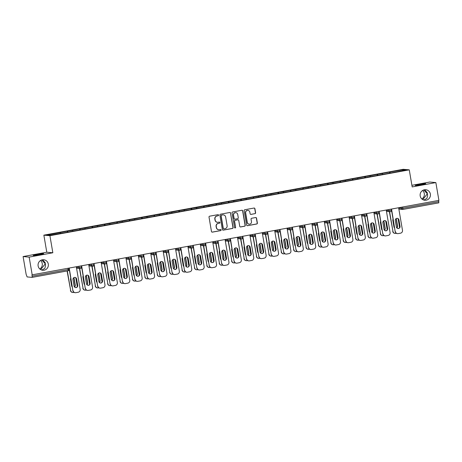 <?xml version="1.0" encoding="UTF-8"?>
<svg xmlns="http://www.w3.org/2000/svg" width="462" height="462" viewBox="0 0 462 462"><rect width="100%" height="100%" fill="white"/><g stroke="black" fill="none" stroke-linecap="round" stroke-linejoin="round"><path stroke-width="0.69" d="M41.794 270.097L44.918 268.324L45.576 264.922L45.27 263.802L40.702 269.635M48.296 264.073A5.284 5.163 -84.8 0 1 42.735 270.27A5.284 5.163 -84.8 0 1 38.127 265.939A5.284 5.163 -84.8 0 1 43.688 259.742A5.284 5.163 -84.8 0 1 48.296 264.073M40.569 260.481A5.284 5.163 -84.8 0 1 39.796 268.988M423.856 200.081L426.98 198.308L427.645 194.906L427.333 193.786L422.77 199.624M430.365 194.063A5.284 5.163 -84.8 0 1 424.803 200.254A5.284 5.163 -84.8 0 1 420.189 195.923A5.284 5.163 -84.8 0 1 425.75 189.732A5.284 5.163 -84.8 0 1 430.365 194.063M422.632 190.465A5.284 5.163 -84.8 0 1 421.864 198.972M218.59 215.119A0.566 0.554 95.2 0 0 217.948 214.663L209.661 216.181A0.808 0.791 95.2 0 0 209.015 217.117L211.469 231.479A0.808 0.791 95.2 0 0 212.387 232.132L220.674 230.613A0.566 0.554 95.2 0 0 220.628 229.493A0.566 0.554 95.2 0 0 220.484 229.498L219.41 229.695A2.593 2.535 95.2 0 1 216.476 227.599L216.274 226.403A2.593 2.535 95.2 0 1 218.335 223.394L219.404 223.198A0.566 0.554 95.2 0 0 219.363 222.072A0.566 0.554 95.2 0 0 219.213 222.078L218.145 222.274A2.593 2.535 95.2 0 1 215.211 220.178L215.003 218.982A2.593 2.535 95.2 0 1 217.065 215.973L218.139 215.777A0.566 0.554 95.2 0 0 218.59 215.119M217.475 222.309L217.296 222.291A2.593 2.535 95.2 0 1 215.032 220.166L214.83 218.965A2.593 2.535 95.2 0 1 216.886 215.956L217.96 215.76A0.566 0.554 95.2 0 0 218.006 214.651M212.087 232.132A0.808 0.791 95.2 0 0 212.208 232.115L220.495 230.596A0.566 0.554 95.2 0 0 220.541 229.493M218.74 229.724L218.566 229.706A2.593 2.535 95.2 0 1 216.303 227.581L216.095 226.386A2.593 2.535 95.2 0 1 218.156 223.377L219.231 223.181A0.566 0.554 95.2 0 0 219.271 222.072M421.644 184.661A5.284 0.3 170.3 0 1 415.303 185.453A5.284 0.3 170.3 0 1 419.381 184.459A5.284 0.3 170.3 0 1 425.721 183.668A5.284 0.3 170.3 0 1 421.644 184.661M39.576 254.678A5.284 0.3 170.3 0 1 33.235 255.463A5.284 0.3 170.3 0 1 37.318 254.475A5.284 0.3 170.3 0 1 43.653 253.684A5.284 0.3 170.3 0 1 39.576 254.678M254.966 213.675A0.808 0.791 95.2 0 0 255.607 212.734L254.92 208.708A0.808 0.791 95.2 0 0 254.002 208.05L244.796 209.736A0.808 0.791 95.2 0 0 244.155 210.678L246.61 225.04A0.808 0.791 95.2 0 0 247.528 225.693L256.728 224.006A0.808 0.791 95.2 0 0 257.374 223.065L256.543 218.203A0.808 0.791 95.2 0 0 255.625 217.544L251.686 218.266A0.808 0.791 95.2 0 0 251.039 219.207L251.455 221.621A2.166 2.119 95.2 0 1 249.174 224.162A2.166 2.119 95.2 0 1 247.28 222.384L245.668 212.93A2.166 2.119 95.2 0 1 247.95 210.389A2.166 2.119 95.2 0 1 249.838 212.168L250.109 213.744A0.808 0.791 95.2 0 0 251.022 214.397L254.787 213.663A0.808 0.791 95.2 0 0 255.428 212.722L254.741 208.691A0.808 0.791 95.2 0 0 254.123 208.039M52.835 252.766L46.783 252.217L23.1 256.56L29.158 257.109L52.835 252.766L49.919 235.701L409.263 169.849L412.179 186.914L435.857 182.577L438.9 200.375L31.936 274.878L32.155 276.178L68.157 269.583L67.943 268.353M29.158 257.109L32.201 274.902M230.659 213.155A0.808 0.791 95.2 0 0 229.747 212.497L220.541 214.183A0.808 0.791 95.2 0 0 219.895 215.125L222.349 229.487A0.808 0.791 95.2 0 0 223.267 230.14L232.473 228.453A0.808 0.791 95.2 0 0 233.114 227.512L230.486 213.138A0.808 0.791 95.2 0 0 229.862 212.485M232.669 211.96L241.874 210.274A0.808 0.791 95.2 0 1 242.787 210.932L245.241 225.289A0.808 0.791 95.2 0 1 244.6 226.23L240.662 226.952A0.808 0.791 95.2 0 1 239.743 226.299L238.75 220.472A0.808 0.791 95.2 0 0 237.832 219.82L235.222 220.299A0.808 0.791 95.2 0 0 234.575 221.24L235.614 227.298A0.566 0.554 95.2 0 1 235.014 227.968A0.566 0.554 95.2 0 1 234.523 227.5L232.028 212.901A0.808 0.791 95.2 0 1 232.669 211.96M49.919 235.701L43.861 235.152L403.205 169.3L409.263 169.849M389.674 173.158L389.495 172.095L381.947 173.481L382.403 173.521L382.703 174.307M389.495 172.095L402.864 169.773L405.942 170.051L393.485 172.459L63.629 232.906L50.254 235.227L47.182 234.95L60.095 232.588L60.395 233.374M67.365 232.219L67.186 231.162L60.095 232.588M67.186 231.162L72.494 230.313L72.794 231.098M79.764 229.949L79.585 228.892L72.494 230.313M79.585 228.892L84.887 228.043L85.187 228.829M92.157 227.674L91.978 226.617L84.887 228.043M91.978 226.617L97.286 225.774L97.586 226.559M104.556 225.404L104.377 224.347L97.286 225.774M104.377 224.347L109.685 223.498L109.979 224.284M116.955 223.134L116.77 222.072L109.685 223.498M116.77 222.072L122.078 221.229L122.378 222.014M129.348 220.859L129.169 219.802L122.078 221.229M129.169 219.802L134.477 218.953L134.777 219.745M141.747 218.59L141.563 217.533L134.477 218.953M141.563 217.533L146.87 216.684L147.17 217.469M154.141 216.32L153.962 215.257L146.87 216.684M153.962 215.257L159.269 214.414L159.569 215.2M166.539 214.045L166.36 212.988L159.269 214.414M166.36 212.988L171.662 212.139L171.962 212.924M178.933 211.775L178.754 210.718L171.662 212.139M178.754 210.718L184.061 209.869L184.361 210.655M191.332 209.505L191.153 208.443L184.061 209.869M191.153 208.443L196.46 207.6L196.754 208.385M203.73 207.23L203.546 206.173L196.46 207.6M203.546 206.173L208.853 205.324L209.153 206.11M216.124 204.961L215.945 203.898L208.853 205.324M215.945 203.898L221.252 203.055L221.552 203.84M228.523 202.685L228.338 201.628L221.252 203.055M228.338 201.628L233.645 200.779L233.945 201.571M240.916 200.416L240.737 199.359L233.645 200.779M240.737 199.359L246.044 198.51L246.344 199.295M253.315 198.146L253.136 197.083L246.044 198.51M253.136 197.083L258.443 196.24L258.737 197.026M265.714 195.871L265.529 194.814L258.443 196.24M265.529 194.814L270.836 193.965L271.136 194.75M278.107 193.601L277.928 192.544L270.836 193.965M277.928 192.544L283.235 191.695L283.529 192.481M290.506 191.332L290.321 190.269L283.235 191.695M290.321 190.269L295.628 189.426L295.928 190.211M302.899 189.056L302.72 187.999L295.628 189.426M302.72 187.999L308.027 187.15L308.327 187.936M315.298 186.787L315.119 185.73L308.027 187.15M315.119 185.73L320.42 184.881L320.72 185.666M327.691 184.517L327.512 183.454L320.42 184.881M327.512 183.454L332.819 182.611L333.119 183.397M340.09 182.242L339.911 181.185L332.819 182.611M339.911 181.185L345.218 180.336L345.512 181.121M352.489 179.972L352.304 178.91L345.218 180.336M352.304 178.91L357.611 178.066L357.911 178.852M364.882 177.697L364.703 176.64L357.611 178.066M364.703 176.64L370.01 175.791L370.31 176.582M377.281 175.427L377.096 174.37L370.01 175.791M377.096 174.37L382.403 173.521M377.558 174.411L377.899 175.312M365.159 176.68L365.506 177.587M352.766 178.956L353.107 179.857M340.367 181.225L340.713 182.126M327.974 183.495L328.315 184.402M315.575 185.77L315.921 186.671M303.176 188.04L303.522 188.946M290.783 190.309L291.124 191.216M278.384 192.585L278.73 193.486M265.991 194.854L266.331 195.761M253.592 197.13L253.938 198.031M241.199 199.399L241.539 200.3M228.8 201.669L229.146 202.575M216.401 203.944L216.747 204.845M204.008 206.214L204.348 207.115M191.609 208.483L191.955 209.39M179.216 210.759L179.556 211.66M166.817 213.028L167.163 213.935M154.423 215.304L154.764 216.204M142.025 217.573L142.371 218.474M129.626 219.843L129.972 220.749M117.233 222.118L117.573 223.019M104.834 224.388L105.18 225.289M92.44 226.657L92.781 227.564M80.041 228.933L80.388 229.833M67.643 231.202L67.989 232.103M23.1 256.56L26.143 274.359L27.102 276.923L32.115 277.373L32.155 276.178M435.857 182.577L429.799 182.028L411.902 185.308M438.646 200.421L438.813 202.847L402.835 209.436M46.783 252.217L43.861 235.152M389.951 172.141L390.298 173.042M402.864 169.773L402.414 170.697M41.69 259.967L45.27 263.802L45.207 262.762L42.671 259.754M423.752 189.951L427.333 193.786L427.275 192.752L424.734 189.738M222.973 230.134A0.808 0.791 95.2 0 0 223.088 230.122L232.294 228.436A0.808 0.791 95.2 0 0 232.94 227.495L230.486 213.138M221.587 215.142A0.566 0.554 95.2 0 0 221.136 215.8L223.29 228.407A0.566 0.554 95.2 0 0 223.937 228.863L225.063 228.655A2.593 2.535 95.2 0 0 227.125 225.647L225.652 217.03A2.593 2.535 95.2 0 0 222.719 214.94L221.413 215.13A0.566 0.554 95.2 0 0 220.963 215.789L221.136 215.8M223.787 228.869L223.614 228.857A0.566 0.554 95.2 0 1 223.117 228.39L220.963 215.789M223.389 214.905L223.215 214.888A2.593 2.535 95.2 0 0 222.545 214.922L222.719 214.94M221.413 215.13L222.545 214.922M240.367 226.946A0.808 0.791 95.2 0 0 240.483 226.934L244.421 226.213A0.808 0.791 95.2 0 0 245.068 225.271L242.614 210.915A0.808 0.791 95.2 0 0 241.996 210.262M238.04 219.808L237.866 219.791A0.808 0.791 95.2 0 0 237.659 219.802L235.043 220.282A0.808 0.791 95.2 0 0 234.401 221.223L235.614 227.298M234.927 227.951A0.566 0.554 95.2 0 0 235.435 227.287M237.716 214.432A2.166 2.119 95.2 0 0 235.828 212.653A2.166 2.119 95.2 0 0 233.541 215.194L234.113 218.526A0.808 0.791 95.2 0 0 235.031 219.179L237.641 218.699A0.808 0.791 95.2 0 0 238.288 217.764L237.716 214.432M235.828 212.653L235.649 212.636A2.166 2.119 95.2 0 0 233.368 215.182L233.541 215.194M234.817 219.19L234.644 219.173A0.808 0.791 95.2 0 1 233.934 218.509L233.368 215.182M250.727 214.397A0.808 0.791 95.2 0 0 250.849 214.385L254.787 213.663M247.95 210.389L247.771 210.377A2.166 2.119 95.2 0 0 245.489 212.918L245.668 212.93M249.174 224.162L248.995 224.145A2.166 2.119 95.2 0 1 247.106 222.372L245.489 212.918M247.228 225.693A0.808 0.791 95.2 0 0 247.349 225.675L256.554 223.989A0.808 0.791 95.2 0 0 257.195 223.048L256.364 218.185A0.808 0.791 95.2 0 0 255.746 217.533M70.738 278.141A1.9 1.854 95.2 0 0 70.524 279.406L71.622 285.822A1.9 1.854 95.2 0 0 72.239 286.937M74.549 287.012A1.9 1.854 95.2 0 0 75.277 285.152L74.18 278.736A1.9 1.854 95.2 0 0 73.706 277.766M67.313 270.923L70.651 290.448A2.477 2.42 95.2 0 0 73.452 292.446L74.018 292.342M75.785 277.824L77.287 286.619M67.094 270.963L70.651 290.448M74.446 286.89A1.9 1.854 95.2 0 0 75.046 285.135L73.949 278.713A1.9 1.854 95.2 0 0 73.579 277.87M72.811 292.475L72.58 292.458A2.477 2.42 -84.8 0 1 70.42 290.425M74.861 277.391A1.9 1.854 -84.8 0 1 76.403 278.938L77.5 285.354A1.9 1.854 -84.8 0 1 75.618 287.589M73.106 290.667A2.477 2.42 95.2 0 0 75.266 292.7L75.035 292.677A2.477 2.42 -84.8 0 1 72.875 290.644L69.248 268.116M69.029 268.156L72.875 290.644M76.322 266.817L80.174 289.374A2.477 2.42 95.2 0 1 78.211 292.244L75.907 292.665A2.477 2.42 95.2 0 1 75.266 292.7M74.076 286.047L72.979 279.625A1.9 1.854 -84.8 0 1 74.977 277.402A1.9 1.854 -84.8 0 1 76.634 278.956L77.731 285.377A1.9 1.854 -84.8 0 1 75.733 287.601A1.9 1.854 -84.8 0 1 74.076 286.047M83.131 275.872A1.9 1.854 95.2 0 0 82.923 277.131L84.02 283.553A1.9 1.854 95.2 0 0 84.638 284.661M86.948 284.742A1.9 1.854 95.2 0 0 87.676 282.883L86.579 276.461A1.9 1.854 95.2 0 0 86.105 275.496M79.678 268.48L83.045 288.173A2.477 2.42 95.2 0 0 85.845 290.176L86.417 290.072M88.184 275.554L89.686 284.349M79.452 268.457L83.045 288.173M86.839 284.621A1.9 1.854 95.2 0 0 87.445 282.865L86.348 276.443A1.9 1.854 95.2 0 0 85.978 275.6M85.204 290.205L84.979 290.182A2.477 2.42 -84.8 0 1 82.814 288.155M95.53 273.596A1.9 1.854 95.2 0 0 95.316 274.861L96.414 281.283A1.9 1.854 95.2 0 0 97.032 282.392M99.342 282.473A1.9 1.854 95.2 0 0 100.069 280.613L98.972 274.191A1.9 1.854 95.2 0 0 98.498 273.221M92.077 266.204L95.443 285.903A2.477 2.42 95.2 0 0 98.244 287.901L98.81 287.797M100.577 273.279L102.085 282.074M91.846 266.187L95.443 285.903M99.238 282.346A1.9 1.854 95.2 0 0 99.838 280.59L98.741 274.168A1.9 1.854 95.2 0 0 98.377 273.325M97.603 287.93L97.372 287.913A2.477 2.42 -84.8 0 1 95.212 285.88M107.929 271.327A1.9 1.854 95.2 0 0 107.715 272.592L108.813 279.008A1.9 1.854 95.2 0 0 109.43 280.122M111.74 280.197A1.9 1.854 95.2 0 0 112.468 278.338L111.371 271.922A1.9 1.854 95.2 0 0 110.897 270.951M104.47 263.935L107.837 283.628A2.477 2.42 95.2 0 0 110.637 285.632L111.209 285.528M112.976 271.009L114.478 279.805M104.245 263.912L107.837 283.628M111.637 280.076A1.9 1.854 95.2 0 0 112.237 278.32L111.14 271.899A1.9 1.854 95.2 0 0 110.77 271.055M110.002 285.66L109.771 285.637A2.477 2.42 -84.8 0 1 107.611 283.61M120.322 269.051A1.9 1.854 95.2 0 0 120.108 270.316L121.206 276.738A1.9 1.854 95.2 0 0 121.824 277.847M124.134 277.928A1.9 1.854 95.2 0 0 124.861 276.068L123.764 269.646A1.9 1.854 95.2 0 0 123.29 268.682M116.869 261.659L120.236 281.358A2.477 2.42 95.2 0 0 123.036 283.362L123.608 283.258M125.369 268.74L126.877 277.535M116.638 261.642L120.236 281.358M124.03 277.806A1.9 1.854 95.2 0 0 124.636 276.045L123.539 269.629A1.9 1.854 95.2 0 0 123.169 268.786M122.395 283.391L122.164 283.368A2.477 2.42 -84.8 0 1 120.005 281.335M132.721 266.782A1.9 1.854 95.2 0 0 132.507 268.047L133.605 274.468A1.9 1.854 95.2 0 0 134.223 275.577M136.533 275.658A1.9 1.854 95.2 0 0 137.26 273.799L136.163 267.377A1.9 1.854 95.2 0 0 135.689 266.407M129.268 259.39L132.634 279.088A2.477 2.42 95.2 0 0 135.435 281.087L136.001 280.983M137.768 266.464L139.27 275.26M129.037 259.373L132.634 279.088M136.429 275.531A1.9 1.854 95.2 0 0 137.029 273.775L135.932 267.354A1.9 1.854 95.2 0 0 135.562 266.51M134.794 281.115L134.563 281.098A2.477 2.42 -84.8 0 1 132.403 279.065M87.26 275.121A1.9 1.854 -84.8 0 1 88.802 276.663L89.899 283.085A1.9 1.854 -84.8 0 1 88.017 285.32M85.499 288.398A2.477 2.42 95.2 0 0 87.665 290.425L87.434 290.407A2.477 2.42 -84.8 0 1 85.274 288.375L81.647 265.841M81.427 265.881L85.274 288.375M88.716 264.547L92.573 287.098A2.477 2.42 95.2 0 1 90.604 289.974L88.3 290.396A2.477 2.42 95.2 0 1 87.665 290.425M86.475 283.778L85.378 277.356A1.9 1.854 -84.8 0 1 87.376 275.127A1.9 1.854 -84.8 0 1 89.033 276.686L90.13 283.108A1.9 1.854 -84.8 0 1 88.132 285.331A1.9 1.854 -84.8 0 1 86.475 283.778M99.653 272.851A1.9 1.854 -84.8 0 1 101.195 274.393L102.293 280.815A1.9 1.854 -84.8 0 1 100.41 283.044M97.898 286.122A2.477 2.42 95.2 0 0 100.058 288.155L99.827 288.132A2.477 2.42 -84.8 0 1 97.667 286.105L94.04 263.571M93.821 263.611L97.667 286.105M101.114 262.277L104.972 284.829A2.477 2.42 95.2 0 1 103.003 287.705L100.699 288.126A2.477 2.42 95.2 0 1 100.058 288.155M98.868 281.502L97.771 275.081A1.9 1.854 -84.8 0 1 99.769 272.857A1.9 1.854 -84.8 0 1 101.426 274.411L102.524 280.832A1.9 1.854 -84.8 0 1 100.525 283.062A1.9 1.854 -84.8 0 1 98.868 281.502M112.052 270.576A1.9 1.854 -84.8 0 1 113.594 272.118L114.692 278.54A1.9 1.854 -84.8 0 1 112.809 280.775M110.291 283.853A2.477 2.42 95.2 0 0 112.457 285.88L112.226 285.863A2.477 2.42 -84.8 0 1 110.066 283.83L106.439 261.301M106.22 261.342L110.066 283.83M113.513 260.002L117.365 282.553A2.477 2.42 95.2 0 1 115.402 285.429L113.092 285.851A2.477 2.42 95.2 0 1 112.457 285.88M111.267 279.233L110.17 272.811A1.9 1.854 -84.8 0 1 112.168 270.582A1.9 1.854 -84.8 0 1 113.825 272.141L114.922 278.563A1.9 1.854 -84.8 0 1 112.924 280.786A1.9 1.854 -84.8 0 1 111.267 279.233M124.451 268.307A1.9 1.854 -84.8 0 1 125.993 269.848L127.09 276.27A1.9 1.854 -84.8 0 1 125.202 278.505M122.69 281.577A2.477 2.42 95.2 0 0 124.85 283.61L124.625 283.587A2.477 2.42 -84.8 0 1 122.459 281.56L118.838 259.026M118.619 259.067L122.459 281.56M125.907 257.732L129.764 280.284A2.477 2.42 95.2 0 1 127.795 283.16L125.491 283.581A2.477 2.42 95.2 0 1 124.85 283.61M123.66 276.957L122.563 270.541A1.9 1.854 -84.8 0 1 124.561 268.312A1.9 1.854 -84.8 0 1 126.218 269.872L127.316 276.288A1.9 1.854 -84.8 0 1 125.318 278.517A1.9 1.854 -84.8 0 1 123.66 276.957M136.844 266.037A1.9 1.854 -84.8 0 1 138.386 267.579L139.484 273.995A1.9 1.854 -84.8 0 1 137.601 276.23M135.089 279.308A2.477 2.42 95.2 0 0 137.249 281.341L137.018 281.318A2.477 2.42 -84.8 0 1 134.858 279.291L131.231 256.757M131.012 256.797L134.858 279.291M138.305 255.463L142.157 278.014A2.477 2.42 95.2 0 1 140.194 280.89L137.89 281.312A2.477 2.42 95.2 0 1 137.249 281.341M136.059 274.688L134.962 268.266A1.9 1.854 -84.8 0 1 136.96 266.043A1.9 1.854 -84.8 0 1 138.617 267.596L139.715 274.018A1.9 1.854 -84.8 0 1 137.716 276.247A1.9 1.854 -84.8 0 1 136.059 274.688M145.114 264.512A1.9 1.854 95.2 0 0 144.901 265.777L145.998 272.193A1.9 1.854 95.2 0 0 146.621 273.308M148.926 273.383A1.9 1.854 95.2 0 0 149.653 271.523L148.556 265.107A1.9 1.854 95.2 0 0 148.088 264.137M141.661 257.12L145.028 276.813A2.477 2.42 95.2 0 0 147.828 278.817L148.4 278.713M150.167 264.195L151.669 272.99M141.43 257.097L145.028 276.813M148.822 273.261A1.9 1.854 95.2 0 0 149.428 271.506L148.331 265.084A1.9 1.854 95.2 0 0 147.961 264.241M147.187 278.846L146.962 278.823A2.477 2.42 -84.8 0 1 144.797 276.796M149.243 263.762A1.9 1.854 -84.8 0 1 150.785 265.303L151.882 271.725A1.9 1.854 -84.8 0 1 150 273.96M147.482 277.038A2.477 2.42 95.2 0 0 149.642 279.065L149.417 279.048A2.477 2.42 -84.8 0 1 147.251 277.015L143.63 254.487M143.411 254.527L147.251 277.015M150.699 253.188L154.556 275.739A2.477 2.42 95.2 0 1 152.587 278.615L150.283 279.036A2.477 2.42 95.2 0 1 149.642 279.065M148.458 272.418L147.361 265.997A1.9 1.854 -84.8 0 1 149.359 263.767A1.9 1.854 -84.8 0 1 151.016 265.327L152.113 271.748A1.9 1.854 -84.8 0 1 150.11 273.972A1.9 1.854 -84.8 0 1 148.458 272.418M157.513 262.237A1.9 1.854 95.2 0 0 157.299 263.502L158.397 269.923A1.9 1.854 95.2 0 0 159.015 271.032M161.325 271.113A1.9 1.854 95.2 0 0 162.052 269.254L160.955 262.832A1.9 1.854 95.2 0 0 160.481 261.867M154.06 254.845L157.427 274.543A2.477 2.42 95.2 0 0 160.227 276.547L160.793 276.438M162.56 261.925L164.062 270.715M153.829 254.828L157.427 274.543M161.221 270.986A1.9 1.854 95.2 0 0 161.821 269.231L160.724 262.814A1.9 1.854 95.2 0 0 160.36 261.966M159.586 276.576L159.355 276.553A2.477 2.42 -84.8 0 1 157.196 274.52M161.636 261.492A1.9 1.854 -84.8 0 1 163.178 263.034L164.276 269.456A1.9 1.854 -84.8 0 1 162.393 271.685M159.881 274.763A2.477 2.42 95.2 0 0 162.041 276.796L161.81 276.773A2.477 2.42 -84.8 0 1 159.65 274.746L156.023 252.212M155.804 252.252L159.65 274.746M163.098 250.918L166.949 273.469A2.477 2.42 95.2 0 1 164.986 276.345L162.682 276.767A2.477 2.42 95.2 0 1 162.041 276.796M160.851 270.143L159.754 263.727A1.9 1.854 -84.8 0 1 161.752 261.498A1.9 1.854 -84.8 0 1 163.409 263.057L164.507 269.473A1.9 1.854 -84.8 0 1 162.508 271.702A1.9 1.854 -84.8 0 1 160.851 270.143M169.906 259.967A1.9 1.854 95.2 0 0 169.698 261.232L170.796 267.654A1.9 1.854 95.2 0 0 171.414 268.763M173.724 268.844A1.9 1.854 95.2 0 0 174.451 266.984L173.354 260.562A1.9 1.854 95.2 0 0 172.88 259.592M166.453 252.575L169.82 272.274A2.477 2.42 95.2 0 0 172.621 274.272L173.192 274.168M174.959 259.65L176.461 268.445M166.228 252.552L169.82 272.274M173.614 268.717A1.9 1.854 95.2 0 0 174.22 266.961L173.123 260.539A1.9 1.854 95.2 0 0 172.753 259.696M171.985 274.301L171.754 274.284A2.477 2.42 -84.8 0 1 169.594 272.251M174.035 259.217A1.9 1.854 -84.8 0 1 175.577 260.764L176.675 267.18A1.9 1.854 -84.8 0 1 174.792 269.415M172.274 272.493A2.477 2.42 95.2 0 0 174.44 274.526L174.209 274.503A2.477 2.42 -84.8 0 1 172.049 272.47L168.422 249.942M168.203 249.982L172.049 272.47M175.496 248.643L179.348 271.2A2.477 2.42 95.2 0 1 177.379 274.07L175.075 274.497A2.477 2.42 95.2 0 1 174.44 274.526M173.25 267.873L172.153 261.452A1.9 1.854 -84.8 0 1 174.151 259.228A1.9 1.854 -84.8 0 1 175.808 260.782L176.906 267.203A1.9 1.854 -84.8 0 1 174.907 269.433A1.9 1.854 -84.8 0 1 173.25 267.873M182.305 257.698A1.9 1.854 95.2 0 0 182.092 258.957L183.189 265.379A1.9 1.854 95.2 0 0 183.807 266.493M186.117 266.568A1.9 1.854 95.2 0 0 186.844 264.709L185.747 258.287A1.9 1.854 95.2 0 0 185.274 257.322M178.852 250.306L182.219 269.999A2.477 2.42 95.2 0 0 185.019 272.002L185.585 271.899M187.353 257.38L188.86 266.176M178.621 250.283L182.219 269.999M186.013 266.447A1.9 1.854 95.2 0 0 186.613 264.691L185.516 258.27A1.9 1.854 95.2 0 0 185.152 257.426M184.378 272.031L184.147 272.008A2.477 2.42 -84.8 0 1 181.988 269.981M186.429 256.947A1.9 1.854 -84.8 0 1 187.97 258.489L189.073 264.911A1.9 1.854 -84.8 0 1 187.185 267.146M184.673 270.224A2.477 2.42 95.2 0 0 186.833 272.251L186.602 272.233A2.477 2.42 -84.8 0 1 184.442 270.201L180.815 247.672M180.596 247.707L184.442 270.201M187.89 246.373L191.747 268.924A2.477 2.42 95.2 0 1 189.778 271.8L187.474 272.222A2.477 2.42 95.2 0 1 186.833 272.251M185.643 265.604L184.546 259.182A1.9 1.854 -84.8 0 1 186.544 256.953A1.9 1.854 -84.8 0 1 188.201 258.512L189.299 264.934A1.9 1.854 -84.8 0 1 187.301 267.157A1.9 1.854 -84.8 0 1 185.643 265.604M194.704 255.422A1.9 1.854 95.2 0 0 194.49 256.687L195.588 263.109A1.9 1.854 95.2 0 0 196.206 264.218M198.516 264.299A1.9 1.854 95.2 0 0 199.243 262.439L198.146 256.017A1.9 1.854 95.2 0 0 197.672 255.047M191.245 248.03L194.612 267.729A2.477 2.42 95.2 0 0 197.413 269.727L197.984 269.623M199.751 255.111L201.253 263.9M191.02 248.013L194.612 267.729M198.412 264.172A1.9 1.854 95.2 0 0 199.012 262.416L197.915 255.994A1.9 1.854 95.2 0 0 197.545 255.151M196.777 269.756L196.546 269.739A2.477 2.42 -84.8 0 1 194.387 267.706M198.827 254.678A1.9 1.854 -84.8 0 1 200.369 256.219L201.467 262.641A1.9 1.854 -84.8 0 1 199.584 264.87M197.072 267.948A2.477 2.42 95.2 0 0 199.232 269.981L199.001 269.958A2.477 2.42 -84.8 0 1 196.841 267.931L193.214 245.397M192.995 245.438L196.841 267.931M200.289 244.103L204.14 266.655A2.477 2.42 95.2 0 1 202.177 269.531L199.873 269.952A2.477 2.42 95.2 0 1 199.232 269.981M198.042 263.328L196.945 256.907A1.9 1.854 -84.8 0 1 198.943 254.683A1.9 1.854 -84.8 0 1 200.6 256.237L201.698 262.659A1.9 1.854 -84.8 0 1 199.7 264.888A1.9 1.854 -84.8 0 1 198.042 263.328M207.097 253.153A1.9 1.854 95.2 0 0 206.884 254.418L207.981 260.834A1.9 1.854 95.2 0 0 208.605 261.948M210.909 262.023A1.9 1.854 95.2 0 0 211.636 260.164L210.539 253.748A1.9 1.854 95.2 0 0 210.066 252.778M203.644 245.761L207.011 265.459A2.477 2.42 95.2 0 0 209.812 267.458L210.383 267.354M212.145 252.835L213.652 261.631M203.413 245.738L207.011 265.459M210.805 261.902A1.9 1.854 95.2 0 0 211.411 260.146L210.314 253.725A1.9 1.854 95.2 0 0 209.944 252.881M209.171 267.486L208.94 267.469A2.477 2.42 -84.8 0 1 206.78 265.436M211.226 252.402A1.9 1.854 -84.8 0 1 212.768 253.95L213.866 260.366A1.9 1.854 -84.8 0 1 211.983 262.601M209.465 265.679A2.477 2.42 95.2 0 0 211.625 267.712L211.4 267.689A2.477 2.42 -84.8 0 1 209.234 265.656L205.613 243.127M205.394 243.168L209.234 265.656M212.682 241.828L216.539 264.38A2.477 2.42 95.2 0 1 214.57 267.255L212.266 267.677A2.477 2.42 95.2 0 1 211.625 267.712M210.435 261.059L209.338 254.637A1.9 1.854 -84.8 0 1 211.336 252.414A1.9 1.854 -84.8 0 1 212.994 253.967L214.091 260.389A1.9 1.854 -84.8 0 1 212.093 262.612A1.9 1.854 -84.8 0 1 210.435 261.059M219.496 250.883A1.9 1.854 95.2 0 0 219.283 252.142L220.38 258.564A1.9 1.854 95.2 0 0 220.998 259.673M223.308 259.754A1.9 1.854 95.2 0 0 224.035 257.894L222.938 251.472A1.9 1.854 95.2 0 0 222.465 250.508M216.043 243.491L219.41 263.184A2.477 2.42 95.2 0 0 222.21 265.188L222.776 265.084M224.544 250.566L226.045 259.361M215.812 243.468L219.41 263.184M223.204 259.632A1.9 1.854 95.2 0 0 223.804 257.871L222.707 251.455A1.9 1.854 95.2 0 0 222.338 250.612M221.569 265.217L221.338 265.194A2.477 2.42 -84.8 0 1 219.179 263.167M223.62 250.133A1.9 1.854 -84.8 0 1 225.161 251.675L226.259 258.096A1.9 1.854 -84.8 0 1 224.376 260.331M221.864 263.409A2.477 2.42 95.2 0 0 224.024 265.436L223.793 265.419A2.477 2.42 -84.8 0 1 221.633 263.386L218.006 240.852M217.787 240.893L221.633 263.386M225.081 239.559L228.933 262.11A2.477 2.42 95.2 0 1 226.969 264.986L224.665 265.407A2.477 2.42 95.2 0 1 224.024 265.436M222.834 258.784L221.737 252.368A1.9 1.854 -84.8 0 1 223.735 250.138A1.9 1.854 -84.8 0 1 225.392 251.698L226.49 258.114A1.9 1.854 -84.8 0 1 224.492 260.343A1.9 1.854 -84.8 0 1 222.834 258.784M231.889 248.608A1.9 1.854 95.2 0 0 231.676 249.873L232.779 256.295A1.9 1.854 95.2 0 0 233.397 257.403M235.701 257.484A1.9 1.854 95.2 0 0 236.428 255.625L235.331 249.203A1.9 1.854 95.2 0 0 234.863 248.233M228.436 241.216L231.803 260.915A2.477 2.42 95.2 0 0 234.604 262.913L235.175 262.809M236.942 248.29L238.444 257.086M228.205 241.199L231.803 260.915M235.597 257.357A1.9 1.854 95.2 0 0 236.203 255.602L235.106 249.18A1.9 1.854 95.2 0 0 234.736 248.337M233.963 262.942L233.737 262.924A2.477 2.42 -84.8 0 1 231.572 260.891M236.018 247.863A1.9 1.854 -84.8 0 1 237.56 249.405L238.658 255.827A1.9 1.854 -84.8 0 1 236.775 258.056M234.257 261.134A2.477 2.42 95.2 0 0 236.417 263.167L236.192 263.144A2.477 2.42 -84.8 0 1 234.032 261.117L230.405 238.583M230.186 238.623L234.032 261.117M237.474 237.289L241.331 259.84A2.477 2.42 95.2 0 1 239.362 262.716L237.058 263.138A2.477 2.42 95.2 0 1 236.417 263.167M235.233 256.514L234.136 250.092A1.9 1.854 -84.8 0 1 236.134 247.869A1.9 1.854 -84.8 0 1 237.791 249.422L238.889 255.844A1.9 1.854 -84.8 0 1 236.891 258.073A1.9 1.854 -84.8 0 1 235.233 256.514M244.288 246.338A1.9 1.854 95.2 0 0 244.075 247.603L245.172 254.019A1.9 1.854 95.2 0 0 245.79 255.134M248.1 255.209A1.9 1.854 95.2 0 0 248.827 253.349L247.73 246.933A1.9 1.854 95.2 0 0 247.257 245.963M240.835 238.946L244.202 258.639A2.477 2.42 95.2 0 0 247.003 260.643L247.568 260.539M249.336 246.021L250.843 254.816M240.604 238.923L244.202 258.639M247.996 255.088A1.9 1.854 95.2 0 0 248.596 253.332L247.499 246.91A1.9 1.854 95.2 0 0 247.135 246.067M246.362 260.672L246.131 260.649A2.477 2.42 -84.8 0 1 243.971 258.622M248.412 245.588A1.9 1.854 -84.8 0 1 249.954 247.13L251.051 253.551A1.9 1.854 -84.8 0 1 249.168 255.786M246.656 258.864A2.477 2.42 95.2 0 0 248.816 260.891L248.585 260.874A2.477 2.42 -84.8 0 1 246.425 258.841L242.798 236.313M242.579 236.353L246.425 258.841M249.873 235.014L253.725 257.565A2.477 2.42 95.2 0 1 251.761 260.441L249.457 260.863A2.477 2.42 95.2 0 1 248.816 260.891M247.626 254.244L246.529 247.823A1.9 1.854 -84.8 0 1 248.527 245.593A1.9 1.854 -84.8 0 1 250.185 247.153L251.282 253.574A1.9 1.854 -84.8 0 1 249.284 255.798A1.9 1.854 -84.8 0 1 247.626 254.244M256.687 244.063A1.9 1.854 95.2 0 0 256.474 245.328L257.571 251.75A1.9 1.854 95.2 0 0 258.189 252.858M260.499 252.939A1.9 1.854 95.2 0 0 261.226 251.08L260.129 244.658A1.9 1.854 95.2 0 0 259.656 243.693M253.228 236.671L256.595 256.37A2.477 2.42 95.2 0 0 259.396 258.373L259.967 258.27M261.735 243.751L263.236 252.547M253.003 236.654L256.595 256.37M260.389 252.812A1.9 1.854 95.2 0 0 260.995 251.057L259.898 244.641A1.9 1.854 95.2 0 0 259.529 243.797M258.76 258.402L258.529 258.379A2.477 2.42 -84.8 0 1 256.37 256.346M260.811 243.318A1.9 1.854 -84.8 0 1 262.352 244.86L263.45 251.282A1.9 1.854 -84.8 0 1 261.567 253.517M259.049 256.589A2.477 2.42 95.2 0 0 261.215 258.622L260.984 258.599A2.477 2.42 -84.8 0 1 258.824 256.572L255.197 234.038M254.978 234.078L258.824 256.572M262.272 232.744L266.124 255.295A2.477 2.42 95.2 0 1 264.154 258.171L261.85 258.593A2.477 2.42 95.2 0 1 261.215 258.622M260.025 251.969L258.928 245.553A1.9 1.854 -84.8 0 1 260.926 243.324A1.9 1.854 -84.8 0 1 262.583 244.883L263.681 251.299A1.9 1.854 -84.8 0 1 261.683 253.528A1.9 1.854 -84.8 0 1 260.025 251.969M269.08 241.793A1.9 1.854 95.2 0 0 268.867 243.058L269.964 249.48A1.9 1.854 95.2 0 0 270.582 250.589M272.892 250.67A1.9 1.854 95.2 0 0 273.62 248.81L272.522 242.388A1.9 1.854 95.2 0 0 272.049 241.418M265.627 234.401L268.994 254.1A2.477 2.42 95.2 0 0 271.795 256.098L272.361 255.994M274.128 241.476L275.635 250.271M265.396 234.378L268.994 254.1M272.788 250.543A1.9 1.854 95.2 0 0 273.388 248.787L272.291 242.365A1.9 1.854 95.2 0 0 271.927 241.522M271.154 256.127L270.923 256.11A2.477 2.42 -84.8 0 1 268.763 254.077M273.204 241.048A1.9 1.854 -84.8 0 1 274.751 242.59L275.849 249.006A1.9 1.854 -84.8 0 1 273.96 251.241M271.448 254.319A2.477 2.42 95.2 0 0 273.608 256.352L273.377 256.329A2.477 2.42 -84.8 0 1 271.217 254.296L267.59 231.768M267.377 231.808L271.217 254.296M274.665 230.474L278.522 253.026A2.477 2.42 95.2 0 1 276.553 255.896L274.249 256.323A2.477 2.42 95.2 0 1 273.608 256.352M272.418 249.699L271.321 243.278A1.9 1.854 -84.8 0 1 273.319 241.054A1.9 1.854 -84.8 0 1 274.977 242.608L276.074 249.03A1.9 1.854 -84.8 0 1 274.076 251.259A1.9 1.854 -84.8 0 1 272.418 249.699M281.479 239.524A1.9 1.854 95.2 0 0 281.266 240.783L282.363 247.205A1.9 1.854 95.2 0 0 282.981 248.319M285.291 248.394A1.9 1.854 95.2 0 0 286.018 246.535L284.921 240.113A1.9 1.854 95.2 0 0 284.448 239.149M278.02 232.132L281.387 251.825A2.477 2.42 95.2 0 0 284.188 253.829L284.759 253.725M286.527 239.206L288.028 248.002M277.795 232.109L281.387 251.825M285.187 248.273A1.9 1.854 95.2 0 0 285.787 246.517L284.69 240.096A1.9 1.854 95.2 0 0 284.321 239.252M283.553 253.857L283.322 253.834A2.477 2.42 -84.8 0 1 281.162 251.807M285.603 238.773A1.9 1.854 -84.8 0 1 287.145 240.315L288.242 246.737A1.9 1.854 -84.8 0 1 286.359 248.972M283.847 252.05A2.477 2.42 95.2 0 0 286.007 254.077L285.776 254.06A2.477 2.42 -84.8 0 1 283.616 252.027L279.989 229.498M279.77 229.539L283.616 252.027M287.064 228.199L290.916 250.75A2.477 2.42 95.2 0 1 288.952 253.626L286.648 254.048A2.477 2.42 95.2 0 1 286.007 254.077M284.817 247.43L283.72 241.008A1.9 1.854 -84.8 0 1 285.718 238.779A1.9 1.854 -84.8 0 1 287.376 240.338L288.473 246.76A1.9 1.854 -84.8 0 1 286.475 248.983A1.9 1.854 -84.8 0 1 284.817 247.43M293.872 237.249A1.9 1.854 95.2 0 0 293.659 238.513L294.756 244.935A1.9 1.854 95.2 0 0 295.38 246.044M297.684 246.125A1.9 1.854 95.2 0 0 298.412 244.265L297.314 237.843A1.9 1.854 95.2 0 0 296.847 236.879M290.419 229.857L293.786 249.555A2.477 2.42 95.2 0 0 296.587 251.553L297.158 251.449M298.926 236.937L300.427 245.726M290.188 229.839L293.786 249.555M297.58 245.998A1.9 1.854 95.2 0 0 298.186 244.242L297.089 237.826A1.9 1.854 95.2 0 0 296.719 236.977M295.946 251.588L295.72 251.565A2.477 2.42 -84.8 0 1 293.555 249.532M298.002 236.504A1.9 1.854 -84.8 0 1 299.543 238.046L300.641 244.467A1.9 1.854 -84.8 0 1 298.758 246.696M296.24 249.775A2.477 2.42 95.2 0 0 298.4 251.807L298.175 251.784A2.477 2.42 -84.8 0 1 296.009 249.757L292.388 227.223M292.169 227.264L296.009 249.757M299.457 225.93L303.315 248.481A2.477 2.42 95.2 0 1 301.345 251.357L299.041 251.778A2.477 2.42 95.2 0 1 298.4 251.807M297.21 245.155L296.113 238.738A1.9 1.854 -84.8 0 1 298.117 236.509A1.9 1.854 -84.8 0 1 299.769 238.069L300.866 244.485A1.9 1.854 -84.8 0 1 298.868 246.714A1.9 1.854 -84.8 0 1 297.21 245.155M306.271 234.979A1.9 1.854 95.2 0 0 306.058 236.244L307.155 242.666A1.9 1.854 95.2 0 0 307.773 243.774M310.083 243.855A1.9 1.854 95.2 0 0 310.811 241.996L309.713 235.574A1.9 1.854 95.2 0 0 309.24 234.604M302.818 227.587L306.185 247.286A2.477 2.42 95.2 0 0 308.986 249.284L309.552 249.18M311.319 234.661L312.82 243.457M302.587 227.564L306.185 247.286M309.979 243.728A1.9 1.854 95.2 0 0 310.579 241.972L309.482 235.551A1.9 1.854 95.2 0 0 309.113 234.708M308.345 249.313L308.114 249.295A2.477 2.42 -84.8 0 1 305.954 247.262M310.395 234.228A1.9 1.854 -84.8 0 1 311.937 235.776L313.034 242.192A1.9 1.854 -84.8 0 1 311.151 244.427M308.639 247.505A2.477 2.42 95.2 0 0 310.799 249.538L310.568 249.515A2.477 2.42 -84.8 0 1 308.408 247.482L304.781 224.954M304.562 224.994L308.408 247.482M311.856 223.654L315.708 246.211A2.477 2.42 95.2 0 1 313.744 249.082L311.44 249.509A2.477 2.42 95.2 0 1 310.799 249.538M309.609 242.885L308.512 236.463A1.9 1.854 -84.8 0 1 310.51 234.24A1.9 1.854 -84.8 0 1 312.168 235.793L313.265 242.215A1.9 1.854 -84.8 0 1 311.267 244.438A1.9 1.854 -84.8 0 1 309.609 242.885M318.664 232.709A1.9 1.854 95.2 0 0 318.457 233.968L319.554 240.39A1.9 1.854 95.2 0 0 320.172 241.505M322.476 241.58A1.9 1.854 95.2 0 0 323.209 239.72L322.106 233.298A1.9 1.854 95.2 0 0 321.639 232.334M315.211 225.317L318.578 245.01A2.477 2.42 95.2 0 0 321.379 247.014L321.95 246.91M323.718 232.392L325.219 241.187M314.98 225.294L318.578 245.01M322.372 241.459A1.9 1.854 95.2 0 0 322.978 239.703L321.881 233.281A1.9 1.854 95.2 0 0 321.512 232.438M320.738 247.043L320.512 247.02A2.477 2.42 -84.8 0 1 318.347 244.993M322.794 231.959A1.9 1.854 -84.8 0 1 324.336 233.501L325.433 239.922A1.9 1.854 -84.8 0 1 323.55 242.157M321.032 245.235A2.477 2.42 95.2 0 0 323.198 247.262L322.967 247.245A2.477 2.42 -84.8 0 1 320.807 245.212L317.18 222.678M316.961 222.719L320.807 245.212M324.249 221.385L328.107 243.936A2.477 2.42 95.2 0 1 326.137 246.812L323.833 247.234A2.477 2.42 95.2 0 1 323.198 247.262M322.008 240.615L320.911 234.194A1.9 1.854 -84.8 0 1 322.909 231.964A1.9 1.854 -84.8 0 1 324.567 233.524L325.664 239.945A1.9 1.854 -84.8 0 1 323.666 242.169A1.9 1.854 -84.8 0 1 322.008 240.615M331.063 230.434A1.9 1.854 95.2 0 0 330.85 231.699L331.947 238.121A1.9 1.854 95.2 0 0 332.565 239.229M334.875 239.31A1.9 1.854 95.2 0 0 335.603 237.451L334.505 231.029A1.9 1.854 95.2 0 0 334.032 230.059M327.61 223.042L330.977 242.741A2.477 2.42 95.2 0 0 333.778 244.739L334.344 244.635M336.111 230.116L337.618 238.912M327.379 223.025L330.977 242.741M334.771 239.183A1.9 1.854 95.2 0 0 335.372 237.428L334.274 231.006A1.9 1.854 95.2 0 0 333.911 230.163M333.137 244.768L332.906 244.75A2.477 2.42 -84.8 0 1 330.746 242.717M335.187 229.689A1.9 1.854 -84.8 0 1 336.729 231.231L337.826 237.653A1.9 1.854 -84.8 0 1 335.943 239.882M333.431 242.96A2.477 2.42 95.2 0 0 335.591 244.993L335.36 244.97A2.477 2.42 -84.8 0 1 333.2 242.943L329.573 220.409M329.354 220.449L333.2 242.943M336.648 219.115L340.506 241.666A2.477 2.42 95.2 0 1 338.536 244.542L336.232 244.964A2.477 2.42 95.2 0 1 335.591 244.993M334.401 238.34L333.304 231.918A1.9 1.854 -84.8 0 1 335.302 229.695A1.9 1.854 -84.8 0 1 336.96 231.248L338.057 237.67A1.9 1.854 -84.8 0 1 336.059 239.899A1.9 1.854 -84.8 0 1 334.401 238.34M343.462 228.164A1.9 1.854 95.2 0 0 343.249 229.429L344.346 235.845A1.9 1.854 95.2 0 0 344.964 236.96M347.274 237.035A1.9 1.854 95.2 0 0 348.002 235.175L346.904 228.759A1.9 1.854 95.2 0 0 346.431 227.789M340.003 220.772L343.37 240.465A2.477 2.42 95.2 0 0 346.171 242.469L346.743 242.365M348.51 227.847L350.011 236.642M339.778 220.749L343.37 240.465M347.17 236.914A1.9 1.854 95.2 0 0 347.771 235.158L346.673 228.736A1.9 1.854 95.2 0 0 346.304 227.893M345.536 242.498L345.305 242.481A2.477 2.42 -84.8 0 1 343.145 240.448M347.586 227.414A1.9 1.854 -84.8 0 1 349.128 228.956L350.225 235.377A1.9 1.854 -84.8 0 1 348.342 237.612M345.824 240.69A2.477 2.42 95.2 0 0 347.99 242.717L347.759 242.7A2.477 2.42 -84.8 0 1 345.599 240.667L341.972 218.139M341.753 218.18L345.599 240.667M349.047 216.84L352.899 239.391A2.477 2.42 95.2 0 1 350.929 242.267L348.625 242.689A2.477 2.42 95.2 0 1 347.99 242.717M346.8 236.07L345.703 229.649A1.9 1.854 -84.8 0 1 347.701 227.425A1.9 1.854 -84.8 0 1 349.359 228.979L350.456 235.401A1.9 1.854 -84.8 0 1 348.458 237.624A1.9 1.854 -84.8 0 1 346.8 236.07M355.856 225.895A1.9 1.854 95.2 0 0 355.642 227.154L356.739 233.576A1.9 1.854 95.2 0 0 357.357 234.684M359.667 234.765A1.9 1.854 95.2 0 0 360.395 232.906L359.297 226.484A1.9 1.854 95.2 0 0 358.824 225.52M352.402 218.503L355.769 238.196A2.477 2.42 95.2 0 0 358.57 240.2L359.136 240.096M360.903 225.577L362.41 234.373M352.171 218.48L355.769 238.196M359.563 234.644A1.9 1.854 95.2 0 0 360.169 232.883L359.066 226.467A1.9 1.854 95.2 0 0 358.703 225.623M357.929 240.228L357.698 240.205A2.477 2.42 -84.8 0 1 355.538 238.178M359.979 225.144A1.9 1.854 -84.8 0 1 361.527 226.686L362.624 233.108A1.9 1.854 -84.8 0 1 360.735 235.343M358.223 238.421A2.477 2.42 95.2 0 0 360.383 240.448L360.152 240.431A2.477 2.42 -84.8 0 1 357.992 238.398L354.371 215.864M354.152 215.904L357.992 238.398M361.44 214.57L365.298 237.122A2.477 2.42 95.2 0 1 363.328 239.997L361.024 240.419A2.477 2.42 95.2 0 1 360.383 240.448M359.193 233.795L358.096 227.379A1.9 1.854 -84.8 0 1 360.094 225.15A1.9 1.854 -84.8 0 1 361.752 226.709L362.849 233.125A1.9 1.854 -84.8 0 1 360.851 235.354A1.9 1.854 -84.8 0 1 359.193 233.795M368.254 223.62A1.9 1.854 95.2 0 0 368.041 224.884L369.138 231.306A1.9 1.854 95.2 0 0 369.756 232.415M372.066 232.496A1.9 1.854 95.2 0 0 372.794 230.636L371.696 224.214A1.9 1.854 95.2 0 0 371.223 223.244M364.801 216.228L368.168 235.926A2.477 2.42 95.2 0 0 370.963 237.924L371.535 237.82M373.302 223.302L374.803 232.097M364.57 216.21L368.168 235.926M371.962 232.369A1.9 1.854 95.2 0 0 372.563 230.613L371.465 224.191A1.9 1.854 95.2 0 0 371.096 223.348M370.328 237.953L370.097 237.936A2.477 2.42 -84.8 0 1 367.937 235.903M372.378 222.875A1.9 1.854 -84.8 0 1 373.92 224.417L375.017 230.833A1.9 1.854 -84.8 0 1 373.134 233.067M370.622 236.146A2.477 2.42 95.2 0 0 372.782 238.178L372.551 238.155A2.477 2.42 -84.8 0 1 370.391 236.128L366.764 213.594M366.545 213.635L370.391 236.128M373.839 212.301L377.691 234.852A2.477 2.42 95.2 0 1 375.727 237.728L373.423 238.149A2.477 2.42 95.2 0 1 372.782 238.178M371.592 231.526L370.495 225.104A1.9 1.854 -84.8 0 1 372.493 222.88A1.9 1.854 -84.8 0 1 374.151 224.434L375.248 230.856A1.9 1.854 -84.8 0 1 373.25 233.085A1.9 1.854 -84.8 0 1 371.592 231.526M380.648 221.35A1.9 1.854 95.2 0 0 380.434 222.615L381.531 229.031A1.9 1.854 95.2 0 0 382.155 230.145M384.459 230.22A1.9 1.854 95.2 0 0 385.187 228.361L384.089 221.945A1.9 1.854 95.2 0 0 383.622 220.975M377.194 213.958L380.561 233.651A2.477 2.42 95.2 0 0 383.362 235.655L383.934 235.551M385.701 221.032L387.202 229.828M376.963 213.935L380.561 233.651M384.355 230.099A1.9 1.854 95.2 0 0 384.962 228.344L383.864 221.922A1.9 1.854 95.2 0 0 383.495 221.079M382.721 235.684L382.496 235.66A2.477 2.42 -84.8 0 1 380.33 233.633M384.777 220.599A1.9 1.854 -84.8 0 1 386.319 222.141L387.416 228.563A1.9 1.854 -84.8 0 1 385.533 230.798M383.015 233.876A2.477 2.42 95.2 0 0 385.175 235.903L384.95 235.886A2.477 2.42 -84.8 0 1 382.784 233.853L379.163 211.325M378.944 211.365L382.784 233.853M386.232 210.025L390.09 232.577A2.477 2.42 95.2 0 1 388.12 235.453L385.816 235.874A2.477 2.42 95.2 0 1 385.175 235.903M383.991 229.256L382.888 222.834A1.9 1.854 -84.8 0 1 384.892 220.605A1.9 1.854 -84.8 0 1 386.544 222.164L387.641 228.586A1.9 1.854 -84.8 0 1 385.643 230.809A1.9 1.854 -84.8 0 1 383.991 229.256M393.047 219.075A1.9 1.854 95.2 0 0 392.833 220.339L393.93 226.761A1.9 1.854 95.2 0 0 394.548 227.87M396.858 227.951A1.9 1.854 95.2 0 0 397.586 226.091L396.488 219.669A1.9 1.854 95.2 0 0 396.015 218.705M389.593 211.683L392.96 231.381A2.477 2.42 95.2 0 0 395.761 233.385L396.327 233.281M398.094 218.763L399.595 227.558M389.362 211.665L392.96 231.381M396.754 227.824A1.9 1.854 95.2 0 0 397.355 226.068L396.257 219.652A1.9 1.854 95.2 0 0 395.888 218.809M395.12 233.414L394.889 233.391A2.477 2.42 -84.8 0 1 392.729 231.358M397.17 218.33A1.9 1.854 -84.8 0 1 398.712 219.872L399.809 226.293A1.9 1.854 -84.8 0 1 397.926 228.523M395.414 231.601A2.477 2.42 95.2 0 0 397.574 233.633L397.343 233.61A2.477 2.42 -84.8 0 1 395.183 231.583L391.557 209.049M391.337 209.09L395.183 231.583M398.631 207.756L402.483 230.307A2.477 2.42 95.2 0 1 400.519 233.183L398.215 233.605A2.477 2.42 95.2 0 1 397.574 233.633M396.384 226.981L395.287 220.565A1.9 1.854 -84.8 0 1 397.285 218.335A1.9 1.854 -84.8 0 1 398.943 219.895L400.04 226.311A1.9 1.854 -84.8 0 1 398.042 228.54A1.9 1.854 -84.8 0 1 396.384 226.981M32.115 277.373L68.116 270.778L32.132 277.373M68.913 268.179L69.109 269.352A1.236 1.236 0 0 1 68.116 270.778L68.157 269.583L69.081 269.34M402.65 207.016L402.858 208.247L438.86 201.651M398.706 208.2L402.858 208.247L402.8 209.442A1.236 1.207 -84.8 0 1 401.403 208.443L401.207 207.282M76.397 267.261L79.094 267.51L78.898 266.349M80.509 268.509A1.236 1.236 0 0 0 81.508 267.082L79.094 267.51A1.236 1.207 -84.8 0 0 80.174 268.52A1.236 1.236 0 0 0 80.509 268.509A1.236 1.207 -84.8 0 1 80.174 268.52L76.559 268.197M88.796 264.992L91.493 265.234L91.291 264.073M101.19 262.722L103.886 262.965L103.69 261.804M113.588 260.447L116.285 260.689L116.083 259.534M125.982 258.177L128.679 258.42L128.482 257.259M138.381 255.908L141.077 256.15L140.881 254.989M150.779 253.632L153.471 253.875L153.274 252.714M163.173 251.363L165.87 251.605L165.673 250.444M175.572 249.087L178.268 249.336L178.066 248.175M187.965 246.818L190.662 247.06L190.465 245.9M200.364 244.548L203.061 244.791L202.858 243.63M212.757 242.273L215.454 242.515L215.257 241.36M225.156 240.003L227.853 240.246L227.656 239.085M237.555 237.734L240.252 237.976L240.049 236.815M249.948 235.458L252.645 235.701L252.448 234.546M262.347 233.189L265.044 233.431L264.841 232.27M274.74 230.913L277.437 231.162L277.24 230.001M287.139 228.644L289.836 228.886L289.634 227.726M299.532 226.374L302.229 226.617L302.033 225.456M311.931 224.099L314.628 224.347L314.431 223.186M324.33 221.829L327.027 222.072L326.825 220.911M336.723 219.56L339.42 219.802L339.224 218.642M349.122 217.284L351.819 217.527L351.617 216.372M361.515 215.015L364.212 215.257L364.016 214.097M373.914 212.745L376.611 212.988L376.414 211.827M386.307 210.47L389.004 210.712L388.808 209.557M81.306 265.904L81.479 267.071M93.705 263.635L93.901 264.807L91.493 265.234A1.236 1.207 -84.8 0 0 92.573 266.251A1.236 1.236 0 0 0 93.901 264.807L93.873 264.801M92.891 266.233A1.236 1.207 -84.8 0 1 92.573 266.251L88.952 265.921M106.098 261.359L106.3 262.537L103.886 262.965A1.236 1.207 -84.8 0 0 104.966 263.981A1.236 1.236 0 0 0 106.3 262.537L106.272 262.526M105.29 263.964A1.236 1.207 -84.8 0 1 104.966 263.981L101.351 263.652M117.7 261.694A1.236 1.236 0 0 0 118.699 260.262L116.285 260.689A1.236 1.207 -84.8 0 0 117.365 261.706A1.236 1.236 0 0 0 117.7 261.694A1.236 1.207 -84.8 0 1 117.365 261.706L113.744 261.382M118.497 259.09L118.67 260.256M130.093 259.419A1.236 1.236 0 0 0 131.093 257.992L128.679 258.42A1.236 1.207 -84.8 0 0 129.758 259.436A1.236 1.236 0 0 0 130.093 259.419A1.236 1.207 -84.8 0 1 129.758 259.436L126.143 259.107M130.89 256.82L131.064 257.981M143.289 254.545L143.491 255.723L141.077 256.15A1.236 1.207 -84.8 0 0 142.157 257.161A1.236 1.236 0 0 0 143.491 255.723L143.463 255.711M142.475 257.149A1.236 1.207 -84.8 0 1 142.157 257.161L138.542 256.837M154.891 254.874A1.236 1.236 0 0 0 155.885 253.447L153.471 253.875A1.236 1.207 -84.8 0 0 154.556 254.891A1.236 1.236 0 0 0 154.891 254.874A1.236 1.207 -84.8 0 1 154.556 254.891L150.935 254.568M155.688 252.275L155.856 253.442M167.284 252.604A1.236 1.236 0 0 0 168.284 251.178L165.87 251.605A1.236 1.207 -84.8 0 0 166.949 252.622A1.236 1.236 0 0 0 167.284 252.604A1.236 1.207 -84.8 0 1 166.949 252.622L163.334 252.292M168.081 250.006L168.255 251.166M180.48 247.73L180.677 248.908L178.268 249.336A1.236 1.207 -84.8 0 0 179.348 250.346A1.236 1.236 0 0 0 180.677 248.908L180.648 248.897M179.666 250.335A1.236 1.207 -84.8 0 1 179.348 250.346L175.727 250.023M192.077 248.059A1.236 1.236 0 0 0 193.076 246.633L190.662 247.06A1.236 1.207 -84.8 0 0 191.742 248.077A1.236 1.236 0 0 0 192.077 248.059A1.236 1.207 -84.8 0 1 191.742 248.077L188.126 247.748M192.873 245.461L193.047 246.627M204.475 245.79A1.236 1.236 0 0 0 205.475 244.363L203.061 244.791A1.236 1.207 -84.8 0 0 204.14 245.807A1.236 1.236 0 0 0 204.475 245.79A1.236 1.207 -84.8 0 1 204.14 245.807L200.52 245.478M205.272 243.191L205.446 244.352M217.666 240.916L217.868 242.094L215.454 242.515A1.236 1.207 -84.8 0 0 216.534 243.532A1.236 1.236 0 0 0 217.868 242.094L217.839 242.082M216.857 243.52A1.236 1.207 -84.8 0 1 216.534 243.532L212.918 243.208M230.064 238.646L230.267 239.818L227.853 240.246A1.236 1.207 -84.8 0 0 228.933 241.262A1.236 1.236 0 0 0 230.267 239.818L230.238 239.807M229.25 241.245A1.236 1.207 -84.8 0 1 228.933 241.262L225.317 240.933M241.666 238.975A1.236 1.236 0 0 0 242.66 237.549L240.252 237.976A1.236 1.207 -84.8 0 0 241.331 238.993A1.236 1.236 0 0 0 241.666 238.975A1.236 1.207 -84.8 0 1 241.331 238.993L237.711 238.663M242.463 236.371L242.631 237.537M254.857 234.101L255.059 235.273L252.645 235.701A1.236 1.207 -84.8 0 0 253.725 236.717A1.236 1.236 0 0 0 255.059 235.273L255.03 235.268M254.048 236.706A1.236 1.207 -84.8 0 1 253.725 236.717L250.109 236.394M267.255 231.832L267.452 233.004L265.044 233.431A1.236 1.207 -84.8 0 0 266.124 234.448A1.236 1.236 0 0 0 267.452 233.004L267.423 232.992M266.441 234.43A1.236 1.207 -84.8 0 1 266.124 234.448L262.503 234.118M278.852 232.161A1.236 1.236 0 0 0 279.851 230.734L277.437 231.162A1.236 1.207 -84.8 0 0 278.517 232.172A1.236 1.236 0 0 0 278.852 232.161A1.236 1.207 -84.8 0 1 278.517 232.172L274.902 231.849M279.649 229.556L279.822 230.723M292.048 227.287L292.25 228.459L289.836 228.886A1.236 1.207 -84.8 0 0 290.916 229.903A1.236 1.236 0 0 0 292.25 228.459L292.221 228.453M291.233 229.891A1.236 1.207 -84.8 0 1 290.916 229.903L287.295 229.579M304.441 225.017L304.643 226.189L302.229 226.617A1.236 1.207 -84.8 0 0 303.315 227.633A1.236 1.236 0 0 0 304.643 226.189L304.614 226.178M303.632 227.616A1.236 1.207 -84.8 0 1 303.315 227.633L299.694 227.304M316.043 225.346A1.236 1.236 0 0 0 317.042 223.92L314.628 224.347A1.236 1.207 -84.8 0 0 315.708 225.358A1.236 1.236 0 0 0 316.043 225.346A1.236 1.207 -84.8 0 1 315.708 225.358L312.093 225.034M316.84 222.742L317.013 223.908M329.239 220.472L329.435 221.645L327.027 222.072A1.236 1.207 -84.8 0 0 328.107 223.088A1.236 1.236 0 0 0 329.435 221.645L329.406 221.639M328.424 223.071A1.236 1.207 -84.8 0 1 328.107 223.088L324.486 222.759M341.632 218.203L341.834 219.375L339.42 219.802A1.236 1.207 -84.8 0 0 340.5 220.819A1.236 1.236 0 0 0 341.834 219.375L341.805 219.363M340.823 220.801A1.236 1.207 -84.8 0 1 340.5 220.819L336.885 220.49M353.234 218.532A1.236 1.236 0 0 0 354.233 217.1L351.819 217.527A1.236 1.207 -84.8 0 0 352.899 218.543A1.236 1.236 0 0 0 353.234 218.532A1.236 1.207 -84.8 0 1 352.899 218.543L349.278 218.22M354.031 215.927L354.204 217.094M365.627 216.256A1.236 1.236 0 0 0 366.626 214.83L364.212 215.257A1.236 1.207 -84.8 0 0 365.292 216.274A1.236 1.236 0 0 0 365.627 216.256A1.236 1.207 -84.8 0 1 365.292 216.274L361.677 215.945M366.424 213.658L366.597 214.818M378.823 211.382L379.025 212.56L376.611 212.988A1.236 1.207 -84.8 0 0 377.691 214.004A1.236 1.236 0 0 0 379.025 212.56L378.996 212.549M378.008 213.987A1.236 1.207 -84.8 0 1 377.691 214.004L374.07 213.675M390.419 211.717A1.236 1.236 0 0 0 391.418 210.285L389.004 210.712A1.236 1.207 -84.8 0 0 390.09 211.729A1.236 1.236 0 0 0 390.419 211.717A1.236 1.207 -84.8 0 1 390.09 211.729L386.469 211.405M391.222 209.113L391.389 210.279M398.868 209.13L402.483 209.459A1.236 1.236 0 0 0 402.818 209.442L438.813 202.847"/></g></svg>
